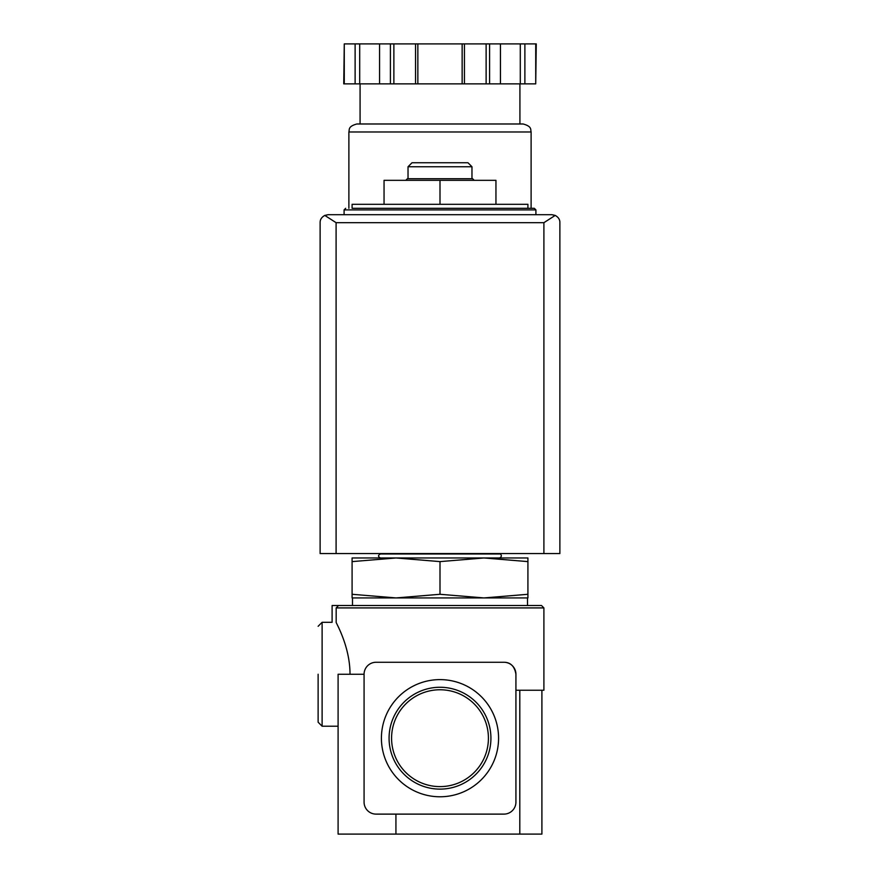 <?xml version="1.0" encoding="UTF-8"?>
<svg xmlns="http://www.w3.org/2000/svg" width="878" height="878" viewBox="0 0 878 878"><rect width="100%" height="100%" fill="white"/><g stroke="black" fill="none" stroke-linecap="round" stroke-linejoin="round"><path stroke-width="1.32" d="M395.934 814.115L395.934 834.1L338.096 834.1L338.096 674.249L364.074 674.249L364.074 802.13A11.985 11.985 0 0 0 376.058 814.115L503.939 814.115A11.985 11.985 0 0 0 515.924 802.13L515.924 674.249C514.596 666.303 510.601 662.308 503.939 662.264L376.058 662.264A11.985 11.985 0 0 0 364.074 674.249M338.096 726.205L322.116 726.205L322.116 622.304L332.103 622.304L332.103 605.524L541.506 605.524L543.899 607.916L336.175 607.916L338.546 605.524L336.175 607.916L336.175 622.458C330.929 622.293 330.929 622.293 336.175 622.458C336.812 624.291 350.07 647.316 350.015 674.249M543.899 607.916L543.899 690.24L515.924 690.24M527.919 208.305L527.919 204.311L352.089 204.311L352.089 208.305L534.307 208.305L352.089 208.305M352.089 561.613L352.089 557.969L396.044 557.969L352.089 561.613L352.089 594.285L396.044 597.929L439.999 594.285L439.999 561.613L396.033 557.969L483.954 557.969L439.999 561.613M527.919 557.969L527.919 561.613L483.954 557.969L527.919 557.969M439.999 594.285L483.954 597.929L352.089 597.929L352.089 594.285M527.513 605.524L527.513 597.929L483.954 597.929L527.919 594.285L527.919 561.613M527.919 594.285L527.919 597.929L483.954 597.929M391.577 738.189A48.422 48.422 0 0 1 464.21 696.254A48.422 48.422 0 0 1 464.21 780.125A48.422 48.422 0 0 1 391.577 738.189M389.075 738.189A50.924 50.924 0 0 1 465.461 694.092A50.924 50.924 0 0 1 465.461 782.298A50.924 50.924 0 0 1 389.075 738.189M381.414 738.189A58.585 58.585 0 0 1 469.291 687.463A58.585 58.585 0 0 1 469.291 788.927A58.585 58.585 0 0 1 381.414 738.189M395.934 834.1L541.902 834.1L541.902 690.24L541.902 834.1M515.924 674.249A11.985 11.985 0 0 0 503.939 662.264M396.044 597.929L352.484 597.929L352.484 605.524M439.999 204.311L439.999 180.33L384.048 180.33L384.048 204.311M439.999 180.33L495.949 180.33L495.949 204.311M408.029 166.743L471.969 166.743L467.974 162.748L412.023 162.748L408.029 166.743L408.029 178.728M474.208 180.33L472.605 178.728L407.392 178.728L405.79 180.33M318.121 674.249L318.121 722.21L322.116 726.205M555.203 215.417L551.889 214.693L328.109 214.693L324.794 215.417L336.098 222.683L336.098 553.568L559.879 553.568L559.879 222.683C559.977 219.621 558.408 217.195 555.203 215.417L543.899 222.683L543.899 553.568M324.794 215.417C321.589 217.195 320.031 219.621 320.119 222.683L320.119 553.568L336.098 553.568M535.723 83.86L536.26 43.9L524.879 43.9L524.879 83.86L535.723 83.86L535.723 43.9M344.275 83.86L344.275 43.9L343.737 83.86L524.879 83.86M519.919 83.86L519.919 123.985L360.079 123.985L360.079 83.86M348.884 131.974L531.113 131.974C530.345 129.79 532.397 126.498 523.123 123.985L356.874 123.985C347.6 126.498 349.653 129.79 348.884 131.974L348.884 208.305M520.292 83.86L520.292 43.9L524.879 43.9M500.438 83.86L500.438 43.9L520.292 43.9M464.44 83.86L464.44 43.9L500.438 43.9M462.146 83.86L462.146 43.9L464.44 43.9M417.851 83.86L417.851 43.9L462.146 43.9M415.557 83.86L415.557 43.9L417.851 43.9M379.559 83.86L379.559 43.9L415.557 43.9M359.706 83.86L359.706 43.9L379.559 43.9M355.118 83.86L355.118 43.9L359.706 43.9M344.275 43.9L355.118 43.9M519.809 690.24L519.809 834.1M534.307 208.305L535.909 209.897L344.088 209.897L345.691 208.305M543.899 222.683L336.098 222.683M489.595 83.86L489.595 43.9M486.127 83.86L486.127 43.9M393.871 83.86L393.871 43.9M390.403 83.86L390.403 43.9M499.538 557.969C503.796 555.873 499.143 552.811 499.538 553.974L380.459 553.974C377.88 555.302 377.88 556.63 380.459 557.969M344.088 209.897L344.088 214.693M535.909 209.897L535.909 214.693M471.969 166.743L471.969 178.728M322.116 622.304L318.121 626.299M531.113 131.974L531.113 208.305"/></g></svg>
